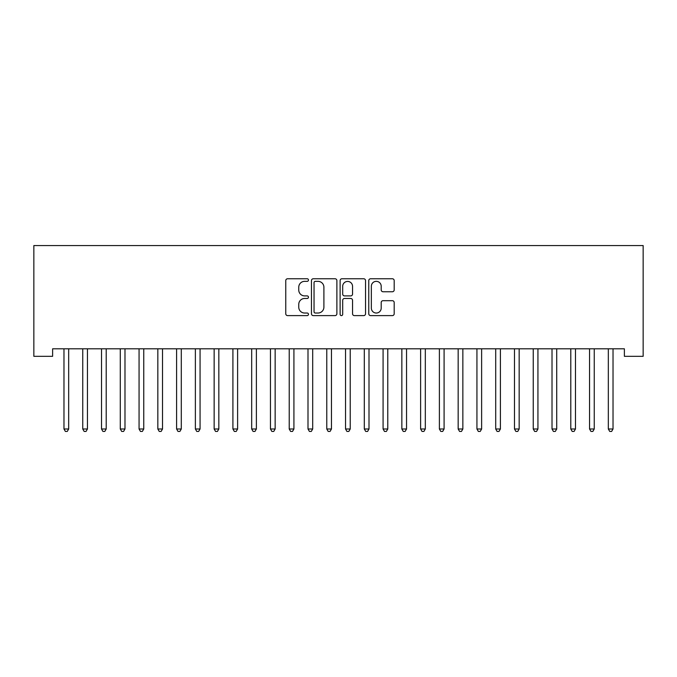 <?xml version="1.0" encoding="UTF-8"?>
<svg xmlns="http://www.w3.org/2000/svg" width="677" height="677" viewBox="0 0 677 677"><rect width="100%" height="100%" fill="white"/><g stroke="black" fill="none" stroke-linecap="round" stroke-linejoin="round"><path stroke-width="1.02" d="M308.467 280.05A1.286 1.286 0 0 0 307.18 278.763L287.598 278.763A1.845 1.845 0 0 0 285.762 280.6L285.762 313.764A1.845 1.845 0 0 0 287.598 315.609L307.18 315.609A1.286 1.286 0 0 0 308.467 314.323A1.286 1.286 0 0 0 307.18 313.028L304.642 313.028A5.898 5.898 0 0 1 298.752 307.138L298.752 304.371A5.898 5.898 0 0 1 304.642 298.472L307.18 298.472A1.286 1.286 0 0 0 308.467 297.186A1.286 1.286 0 0 0 307.18 295.9L304.642 295.9A5.898 5.898 0 0 1 298.752 290.001L298.752 287.234A5.898 5.898 0 0 1 304.642 281.344L307.18 281.344A1.286 1.286 0 0 0 308.467 280.05M392.347 291.753A1.845 1.845 0 0 0 394.192 289.908L394.192 280.6A1.845 1.845 0 0 0 392.347 278.763L370.607 278.763A1.845 1.845 0 0 0 368.762 280.6L368.762 313.764A1.845 1.845 0 0 0 370.607 315.609L392.347 315.609A1.845 1.845 0 0 0 394.192 313.764L394.192 302.526A1.845 1.845 0 0 0 392.347 300.69L383.038 300.69A1.845 1.845 0 0 0 381.202 302.526L381.202 308.103A4.925 4.925 0 0 1 376.268 313.028A4.925 4.925 0 0 1 371.343 308.103L371.343 286.269A4.925 4.925 0 0 1 376.268 281.344A4.925 4.925 0 0 1 381.202 286.269L381.202 289.908A1.845 1.845 0 0 0 383.038 291.753L392.347 291.753M624.38 348.807L52.62 348.807L52.62 356.314L33.85 356.314L33.85 245.565L643.15 245.565L643.15 356.314L624.38 356.314L624.38 348.807M336.884 280.6A1.845 1.845 0 0 0 335.047 278.763L313.307 278.763A1.845 1.845 0 0 0 311.462 280.6L311.462 313.764A1.845 1.845 0 0 0 313.307 315.609L335.047 315.609A1.845 1.845 0 0 0 336.884 313.764L336.884 280.6M341.953 278.763L363.693 278.763A1.845 1.845 0 0 1 365.538 280.6L365.538 313.764A1.845 1.845 0 0 1 363.693 315.609L354.393 315.609A1.845 1.845 0 0 1 352.548 313.764L352.548 300.317A1.845 1.845 0 0 0 350.703 298.472L344.534 298.472A1.845 1.845 0 0 0 342.689 300.317L342.689 314.323A1.286 1.286 0 0 1 341.403 315.609A1.286 1.286 0 0 1 340.116 314.323L340.116 280.6A1.845 1.845 0 0 1 341.953 278.763M315.33 281.344A1.286 1.286 0 0 0 314.043 282.631L314.043 311.742A1.286 1.286 0 0 0 315.33 313.028L318.004 313.028A5.898 5.898 0 0 0 323.902 307.138L323.902 287.234A5.898 5.898 0 0 0 318.004 281.344L315.33 281.344M352.548 286.363A4.925 4.925 0 0 0 347.623 281.429A4.925 4.925 0 0 0 342.689 286.363L342.689 294.055A1.845 1.845 0 0 0 344.534 295.9L350.703 295.9A1.845 1.845 0 0 0 352.548 294.055L352.548 286.363M63.841 349.078A1.879 1.879 -179.4 0 1 63.976 349.781A1.879 1.879 179.4 0 0 63.841 349.078L63.731 348.807M68.919 348.807L68.809 349.078A1.879 1.879 179.4 0 0 68.673 349.781L68.673 428.998L63.976 428.998L63.976 349.781M68.673 428.998L67.26 431.435L65.381 431.435L63.976 428.998M82.611 349.078A1.879 1.879 -179.4 0 1 82.746 349.781A1.879 1.879 179.4 0 0 82.611 349.078L82.501 348.807M101.381 349.078A1.879 1.879 -179.4 0 1 101.516 349.781A1.879 1.879 179.4 0 0 101.381 349.078L101.271 348.807M87.688 348.807L87.578 349.078A1.879 1.879 179.4 0 0 87.443 349.781L87.443 428.998L82.746 428.998L82.746 349.781M87.443 428.998L86.03 431.435L84.16 431.435L82.746 428.998M106.458 348.807L106.348 349.078A1.879 1.879 179.4 0 0 106.213 349.781L106.213 428.998L101.516 428.998L101.516 349.781M106.213 428.998L104.8 431.435L102.929 431.435L101.516 428.998M120.151 349.078A1.879 1.879 -179.4 0 1 120.286 349.781A1.879 1.879 179.4 0 0 120.151 349.078L120.041 348.807M138.92 349.078A1.879 1.879 -179.4 0 1 139.064 349.781A1.879 1.879 179.4 0 0 138.92 349.078L138.81 348.807M125.228 348.807L125.118 349.078A1.879 1.879 179.4 0 0 124.983 349.781L124.983 428.998L120.286 428.998L120.286 349.781M124.983 428.998L123.578 431.435L121.699 431.435L120.286 428.998M143.998 348.807L143.888 349.078A1.879 1.879 179.4 0 0 143.752 349.781L143.752 428.998L139.064 428.998L139.064 349.781M143.752 428.998L142.348 431.435L140.469 431.435L139.064 428.998M157.699 349.078A1.879 1.879 -179.4 0 1 157.834 349.781A1.879 1.879 179.4 0 0 157.699 349.078L157.589 348.807M162.768 348.807L162.658 349.078A1.879 1.879 179.4 0 0 162.522 349.781L162.522 428.998L157.834 428.998L157.834 349.781M162.522 428.998L161.118 431.435L159.239 431.435L157.834 428.998M176.469 349.078A1.879 1.879 -179.4 0 1 176.604 349.781A1.879 1.879 179.4 0 0 176.469 349.078L176.358 348.807M181.538 348.807L181.428 349.078A1.879 1.879 179.4 0 0 181.292 349.781L181.292 428.998L176.604 428.998L176.604 349.781M181.292 428.998L179.887 431.435L178.009 431.435L176.604 428.998M195.238 349.078A1.879 1.879 -179.4 0 1 195.374 349.781A1.879 1.879 179.4 0 0 195.238 349.078L195.128 348.807M200.316 348.807L200.197 349.078A1.879 1.879 179.4 0 0 200.062 349.781L200.062 428.998L195.374 428.998L195.374 349.781M200.062 428.998L198.657 431.435L196.779 431.435L195.374 428.998M214.008 349.078A1.879 1.879 -179.4 0 1 214.144 349.781A1.879 1.879 179.4 0 0 214.008 349.078L213.898 348.807M219.086 348.807L218.976 349.078A1.879 1.879 179.4 0 0 218.84 349.781L218.84 428.998L214.144 428.998L214.144 349.781M218.84 428.998L217.427 431.435L215.548 431.435L214.144 428.998M232.778 349.078A1.879 1.879 -179.4 0 1 232.913 349.781A1.879 1.879 179.4 0 0 232.778 349.078L232.668 348.807M237.855 348.807L237.745 349.078A1.879 1.879 179.4 0 0 237.61 349.781L237.61 428.998L232.913 428.998L232.913 349.781M237.61 428.998L236.197 431.435L234.318 431.435L232.913 428.998M251.548 349.078A1.879 1.879 -179.4 0 1 251.683 349.781A1.879 1.879 179.4 0 0 251.548 349.078L251.438 348.807M256.625 348.807L256.515 349.078A1.879 1.879 179.4 0 0 256.38 349.781L256.38 428.998L251.683 428.998L251.683 349.781M256.38 428.998L254.967 431.435L253.096 431.435L251.683 428.998M270.318 349.078A1.879 1.879 -179.4 0 1 270.453 349.781A1.879 1.879 179.4 0 0 270.318 349.078L270.208 348.807M275.395 348.807L275.285 349.078A1.879 1.879 179.4 0 0 275.15 349.781L275.15 428.998L270.453 428.998L270.453 349.781M275.15 428.998L273.745 431.435L271.866 431.435L270.453 428.998M289.087 349.078A1.879 1.879 -179.4 0 1 289.223 349.781A1.879 1.879 179.4 0 0 289.087 349.078L288.977 348.807M294.165 348.807L294.055 349.078A1.879 1.879 179.4 0 0 293.92 349.781L293.92 428.998L289.223 428.998L289.223 349.781M293.92 428.998L292.515 431.435L290.636 431.435L289.223 428.998M307.866 349.078A1.879 1.879 -179.4 0 1 308.001 349.781A1.879 1.879 179.4 0 0 307.866 349.078L307.747 348.807M312.935 348.807L312.825 349.078A1.879 1.879 179.4 0 0 312.689 349.781L312.689 428.998L308.001 428.998L308.001 349.781M312.689 428.998L311.285 431.435L309.406 431.435L308.001 428.998M326.636 349.078A1.879 1.879 -179.4 0 1 326.771 349.781A1.879 1.879 179.4 0 0 326.636 349.078L326.526 348.807M331.705 348.807L331.595 349.078A1.879 1.879 179.4 0 0 331.459 349.781L331.459 428.998L326.771 428.998L326.771 349.781M331.459 428.998L330.054 431.435L328.176 431.435L326.771 428.998M345.405 349.078A1.879 1.879 -179.4 0 1 345.541 349.781A1.879 1.879 179.4 0 0 345.405 349.078L345.295 348.807M350.474 348.807L350.364 349.078A1.879 1.879 179.4 0 0 350.229 349.781L350.229 428.998L345.541 428.998L345.541 349.781M350.229 428.998L348.824 431.435L346.946 431.435L345.541 428.998M364.175 349.078A1.879 1.879 -179.4 0 1 364.311 349.781A1.879 1.879 179.4 0 0 364.175 349.078L364.065 348.807M369.253 348.807L369.134 349.078A1.879 1.879 179.4 0 0 368.999 349.781L368.999 428.998L364.311 428.998L364.311 349.781M368.999 428.998L367.594 431.435L365.715 431.435L364.311 428.998M382.945 349.078A1.879 1.879 -179.4 0 1 383.08 349.781A1.879 1.879 179.4 0 0 382.945 349.078L382.835 348.807M388.023 348.807L387.913 349.078A1.879 1.879 179.4 0 0 387.777 349.781L387.777 428.998L383.08 428.998L383.08 349.781M387.777 428.998L386.364 431.435L384.485 431.435L383.08 428.998M401.715 349.078A1.879 1.879 -179.4 0 1 401.85 349.781A1.879 1.879 179.4 0 0 401.715 349.078L401.605 348.807M406.792 348.807L406.682 349.078A1.879 1.879 179.4 0 0 406.547 349.781L406.547 428.998L401.85 428.998L401.85 349.781M406.547 428.998L405.134 431.435L403.255 431.435L401.85 428.998M420.485 349.078A1.879 1.879 -179.4 0 1 420.62 349.781A1.879 1.879 179.4 0 0 420.485 349.078L420.375 348.807M425.562 348.807L425.452 349.078A1.879 1.879 179.4 0 0 425.317 349.781L425.317 428.998L420.62 428.998L420.62 349.781M425.317 428.998L423.904 431.435L422.033 431.435L420.62 428.998M439.255 349.078A1.879 1.879 -179.4 0 1 439.39 349.781A1.879 1.879 179.4 0 0 439.255 349.078L439.145 348.807M444.332 348.807L444.222 349.078A1.879 1.879 179.4 0 0 444.087 349.781L444.087 428.998L439.39 428.998L439.39 349.781M444.087 428.998L442.682 431.435L440.803 431.435L439.39 428.998M458.024 349.078A1.879 1.879 -179.4 0 1 458.16 349.781A1.879 1.879 179.4 0 0 458.024 349.078L457.914 348.807M463.102 348.807L462.992 349.078A1.879 1.879 179.4 0 0 462.856 349.781L462.856 428.998L458.16 428.998L458.16 349.781M462.856 428.998L461.452 431.435L459.573 431.435L458.16 428.998M476.803 349.078A1.879 1.879 -179.4 0 1 476.938 349.781A1.879 1.879 179.4 0 0 476.803 349.078L476.684 348.807M481.872 348.807L481.762 349.078A1.879 1.879 179.4 0 0 481.626 349.781L481.626 428.998L476.938 428.998L476.938 349.781M481.626 428.998L480.221 431.435L478.343 431.435L476.938 428.998M495.572 349.078A1.879 1.879 -179.4 0 1 495.708 349.781A1.879 1.879 179.4 0 0 495.572 349.078L495.462 348.807M500.642 348.807L500.531 349.078A1.879 1.879 179.4 0 0 500.396 349.781L500.396 428.998L495.708 428.998L495.708 349.781M500.396 428.998L498.991 431.435L497.113 431.435L495.708 428.998M514.342 349.078A1.879 1.879 -179.4 0 1 514.478 349.781A1.879 1.879 179.4 0 0 514.342 349.078L514.232 348.807M519.411 348.807L519.301 349.078A1.879 1.879 179.4 0 0 519.166 349.781L519.166 428.998L514.478 428.998L514.478 349.781M519.166 428.998L517.761 431.435L515.882 431.435L514.478 428.998M533.112 349.078A1.879 1.879 -179.4 0 1 533.248 349.781A1.879 1.879 179.4 0 0 533.112 349.078L533.002 348.807M538.19 348.807L538.08 349.078A1.879 1.879 179.4 0 0 537.936 349.781L537.936 428.998L533.248 428.998L533.248 349.781M537.936 428.998L536.531 431.435L534.652 431.435L533.248 428.998M551.882 349.078A1.879 1.879 -179.4 0 1 552.017 349.781A1.879 1.879 179.4 0 0 551.882 349.078L551.772 348.807M556.959 348.807L556.849 349.078A1.879 1.879 179.4 0 0 556.714 349.781L556.714 428.998L552.017 428.998L552.017 349.781M556.714 428.998L555.301 431.435L553.422 431.435L552.017 428.998M570.652 349.078A1.879 1.879 -179.4 0 1 570.787 349.781A1.879 1.879 179.4 0 0 570.652 349.078L570.542 348.807M575.729 348.807L575.619 349.078A1.879 1.879 179.4 0 0 575.484 349.781L575.484 428.998L570.787 428.998L570.787 349.781M575.484 428.998L574.071 431.435L572.2 431.435L570.787 428.998M589.422 349.078A1.879 1.879 -179.4 0 1 589.557 349.781A1.879 1.879 179.4 0 0 589.422 349.078L589.312 348.807M594.499 348.807L594.389 349.078A1.879 1.879 179.4 0 0 594.254 349.781L594.254 428.998L589.557 428.998L589.557 349.781M594.254 428.998L592.84 431.435L590.97 431.435L589.557 428.998M608.191 349.078A1.879 1.879 -179.4 0 1 608.327 349.781A1.879 1.879 179.4 0 0 608.191 349.078L608.081 348.807M613.269 348.807L613.159 349.078A1.879 1.879 179.4 0 0 613.023 349.781L613.023 428.998L608.327 428.998L608.327 349.781M613.023 428.998L611.619 431.435L609.74 431.435L608.327 428.998"/></g></svg>
